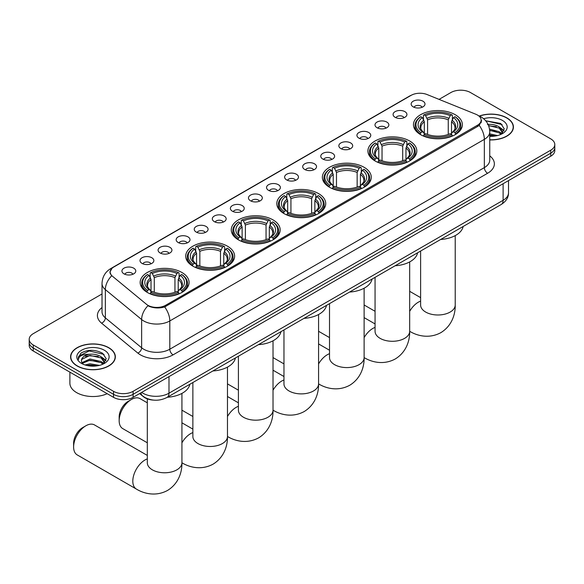 <?xml version="1.0" encoding="UTF-8"?>
<svg xmlns="http://www.w3.org/2000/svg" width="584" height="584" viewBox="0 0 584 584"><rect width="100%" height="100%" fill="white"/><g stroke="black" fill="none" stroke-linecap="round" stroke-linejoin="round"><path stroke-width="0.88" d="M273.013 219.883A24.455 14.118 0 0 0 246.36 216.825A24.455 14.118 0 0 0 231.264 229.87A24.455 14.118 0 0 0 238.425 239.856A24.455 14.118 0 0 0 265.078 242.915A24.455 14.118 0 0 0 280.174 229.87A24.455 14.118 0 0 0 273.013 219.883M409.661 140.992A24.455 14.118 0 0 0 383.009 137.933A24.455 14.118 0 0 0 367.913 150.979A24.455 14.118 0 0 0 375.074 160.958A24.455 14.118 0 0 0 401.726 164.024A24.455 14.118 0 0 0 416.823 150.979A24.455 14.118 0 0 0 409.661 140.992M364.109 167.294A24.455 14.118 0 0 0 337.457 164.228A24.455 14.118 0 0 0 322.361 177.273A24.455 14.118 0 0 0 329.522 187.26A24.455 14.118 0 0 0 356.174 190.318A24.455 14.118 0 0 0 371.271 177.273A24.455 14.118 0 0 0 364.109 167.294M318.557 193.589A24.455 14.118 0 0 0 291.905 190.53A24.455 14.118 0 0 0 276.809 203.575A24.455 14.118 0 0 0 283.97 213.554A24.455 14.118 0 0 0 310.622 216.62A24.455 14.118 0 0 0 325.726 203.575A24.455 14.118 0 0 0 318.557 193.589M227.461 246.185A24.455 14.118 0 0 0 200.808 243.126A24.455 14.118 0 0 0 185.712 256.172A24.455 14.118 0 0 0 192.873 266.151A24.455 14.118 0 0 0 219.526 269.217A24.455 14.118 0 0 0 234.622 256.172A24.455 14.118 0 0 0 227.461 246.185M181.909 272.48A24.455 14.118 0 0 0 155.256 269.421A24.455 14.118 0 0 0 140.16 282.466A24.455 14.118 0 0 0 147.321 292.453A24.455 14.118 0 0 0 173.974 295.511A24.455 14.118 0 0 0 189.077 282.466A24.455 14.118 0 0 0 181.909 272.48M455.206 114.698A24.455 14.118 0 0 0 428.554 111.632A24.455 14.118 0 0 0 413.457 124.677A24.455 14.118 0 0 0 420.619 134.663A24.455 14.118 0 0 0 447.271 137.722A24.455 14.118 0 0 0 462.375 124.677A24.455 14.118 0 0 0 455.206 114.698M395.105 117.296A6.92 3.993 180 0 1 393.733 116.165A6.92 3.993 180 0 1 396.025 111.201A6.92 3.993 180 0 1 404.894 111.646A6.92 3.993 180 0 1 406.267 116.165A6.92 3.993 180 0 1 395.105 117.296M404.055 117.712A4.154 2.394 0 0 0 402.938 116.544A4.154 2.394 0 0 0 398.843 115.931A4.154 2.394 0 0 0 395.952 117.712M377.03 127.728A6.92 3.993 180 0 1 375.658 126.604A6.92 3.993 180 0 1 377.95 121.633A6.92 3.993 180 0 1 386.82 122.078A6.92 3.993 180 0 1 388.192 126.604A6.92 3.993 180 0 1 377.03 127.728M385.973 128.144A4.154 2.394 0 0 0 384.863 126.976A4.154 2.394 0 0 0 380.768 126.37A4.154 2.394 0 0 0 377.87 128.144M358.956 138.167A6.92 3.993 180 0 1 357.583 137.036A6.92 3.993 180 0 1 359.875 132.072A6.92 3.993 180 0 1 368.745 132.517A6.92 3.993 180 0 1 370.117 137.036A6.92 3.993 180 0 1 358.956 138.167M367.898 138.583A4.154 2.394 0 0 0 366.788 137.415A4.154 2.394 0 0 0 362.693 136.809A4.154 2.394 0 0 0 359.795 138.583M340.881 148.606A6.92 3.993 180 0 1 339.501 147.475A6.92 3.993 180 0 1 341.793 142.503A6.92 3.993 180 0 1 350.663 142.949A6.92 3.993 180 0 1 352.043 147.475A6.92 3.993 180 0 1 340.881 148.606M349.823 149.015A4.154 2.394 0 0 0 348.706 147.847A4.154 2.394 0 0 0 344.618 147.241A4.154 2.394 0 0 0 341.72 149.015M322.799 159.038A6.92 3.993 180 0 1 321.426 157.906A6.92 3.993 180 0 1 323.719 152.942A6.92 3.993 180 0 1 332.588 153.388A6.92 3.993 180 0 1 333.96 157.906A6.92 3.993 180 0 1 322.799 159.038M331.748 159.454A4.154 2.394 0 0 0 330.632 158.286A4.154 2.394 0 0 0 326.544 157.68A4.154 2.394 0 0 0 323.646 159.454M304.724 169.477A6.92 3.993 180 0 1 303.351 168.345A6.92 3.993 180 0 1 305.644 163.381A6.92 3.993 180 0 1 314.513 163.827A6.92 3.993 180 0 1 315.886 168.345A6.92 3.993 180 0 1 304.724 169.477M313.674 169.893A4.154 2.394 0 0 0 312.557 168.725A4.154 2.394 0 0 0 308.462 168.112A4.154 2.394 0 0 0 305.571 169.893M286.649 179.916A6.92 3.993 180 0 1 285.277 178.784A6.92 3.993 180 0 1 287.569 173.813A6.92 3.993 180 0 1 296.438 174.258A6.92 3.993 180 0 1 297.811 178.784A6.92 3.993 180 0 1 286.649 179.916M295.592 180.325A4.154 2.394 0 0 0 294.482 179.157A4.154 2.394 0 0 0 290.387 178.551A4.154 2.394 0 0 0 287.489 180.325M268.574 190.347A6.92 3.993 180 0 1 267.202 189.216A6.92 3.993 180 0 1 269.494 184.252A6.92 3.993 180 0 1 278.364 184.697A6.92 3.993 180 0 1 279.736 189.216A6.92 3.993 180 0 1 268.574 190.347M277.517 190.764A4.154 2.394 0 0 0 276.4 189.596A4.154 2.394 0 0 0 272.312 188.99A4.154 2.394 0 0 0 269.414 190.764M250.499 200.786A6.92 3.993 180 0 1 249.12 199.655A6.92 3.993 180 0 1 251.412 194.691A6.92 3.993 180 0 1 260.281 195.136A6.92 3.993 180 0 1 261.661 199.655A6.92 3.993 180 0 1 250.499 200.786M259.442 201.203A4.154 2.394 0 0 0 258.325 200.035A4.154 2.394 0 0 0 254.237 199.421A4.154 2.394 0 0 0 251.339 201.203M232.417 211.218A6.92 3.993 180 0 1 231.045 210.094A6.92 3.993 180 0 1 233.337 205.123A6.92 3.993 180 0 1 242.207 205.568A6.92 3.993 180 0 1 243.579 210.094A6.92 3.993 180 0 1 232.417 211.218M241.367 211.634A4.154 2.394 0 0 0 240.25 210.466A4.154 2.394 0 0 0 236.162 209.86A4.154 2.394 0 0 0 233.264 211.634M214.343 221.657A6.92 3.993 180 0 1 212.97 220.526A6.92 3.993 180 0 1 215.262 215.562A6.92 3.993 180 0 1 224.132 216.007A6.92 3.993 180 0 1 225.504 220.526A6.92 3.993 180 0 1 214.343 221.657M223.292 222.073A4.154 2.394 0 0 0 222.175 220.905A4.154 2.394 0 0 0 218.08 220.299A4.154 2.394 0 0 0 215.189 222.073M196.268 232.096A6.92 3.993 180 0 1 194.895 230.965A6.92 3.993 180 0 1 197.188 225.993A6.92 3.993 180 0 1 206.057 226.439A6.92 3.993 180 0 1 207.429 230.965A6.92 3.993 180 0 1 196.268 232.096M205.21 232.505A4.154 2.394 0 0 0 204.101 231.337A4.154 2.394 0 0 0 200.005 230.731A4.154 2.394 0 0 0 197.107 232.505M178.193 242.528A6.92 3.993 180 0 1 176.821 241.396A6.92 3.993 180 0 1 179.113 236.432A6.92 3.993 180 0 1 187.982 236.878A6.92 3.993 180 0 1 189.355 241.396A6.92 3.993 180 0 1 178.193 242.528M187.136 242.944A4.154 2.394 0 0 0 186.019 241.776A4.154 2.394 0 0 0 181.931 241.17A4.154 2.394 0 0 0 179.032 242.944M160.118 252.967A6.92 3.993 180 0 1 158.738 251.835A6.92 3.993 180 0 1 161.031 246.871A6.92 3.993 180 0 1 169.9 247.317A6.92 3.993 180 0 1 171.28 251.835A6.92 3.993 180 0 1 160.118 252.967M169.061 253.383A4.154 2.394 0 0 0 167.944 252.215A4.154 2.394 0 0 0 163.856 251.602A4.154 2.394 0 0 0 160.958 253.383M142.036 263.406A6.92 3.993 180 0 1 140.664 262.274A6.92 3.993 180 0 1 142.956 257.303A6.92 3.993 180 0 1 151.825 257.748A6.92 3.993 180 0 1 153.198 262.274A6.92 3.993 180 0 1 142.036 263.406M150.986 263.815A4.154 2.394 0 0 0 149.869 262.647A4.154 2.394 0 0 0 145.781 262.041A4.154 2.394 0 0 0 142.883 263.815M123.961 273.838A6.92 3.993 180 0 1 122.589 272.706A6.92 3.993 180 0 1 124.881 267.742A6.92 3.993 180 0 1 133.751 268.187A6.92 3.993 180 0 1 135.123 272.706A6.92 3.993 180 0 1 123.961 273.838M132.911 274.254A4.154 2.394 0 0 0 131.794 273.086A4.154 2.394 0 0 0 127.699 272.48A4.154 2.394 0 0 0 124.808 274.254M413.18 106.857A6.92 3.993 180 0 1 411.808 105.726A6.92 3.993 180 0 1 414.1 100.762A6.92 3.993 180 0 1 422.969 101.207A6.92 3.993 180 0 1 424.342 105.726A6.92 3.993 180 0 1 413.18 106.857M422.13 107.273A4.154 2.394 0 0 0 421.013 106.105A4.154 2.394 0 0 0 416.925 105.5A4.154 2.394 0 0 0 414.027 107.273M475.829 114.245A12.461 7.19 180 0 1 477.493 115.055A12.461 7.19 180 0 1 481.143 120.136A12.461 7.19 180 0 1 477.493 125.224L165.564 305.315A12.461 7.19 180 0 1 146.547 304.359L112.42 276.21A12.461 7.19 180 0 1 110.164 272.086A12.461 7.19 180 0 1 113.814 267.005L411.129 95.345A12.461 7.19 180 0 1 427.086 94.542L475.829 114.245M153.833 400.128A13.841 7.993 180 0 1 143.46 396.74L139.62 393.572M489.75 139.919A22.382 12.921 0 0 0 513.416 127.013A22.382 12.921 0 0 0 506.861 117.88A22.382 12.921 0 0 0 479.289 116.019M108.792 347.706A22.382 12.921 0 0 0 84.403 344.903A22.382 12.921 0 0 0 70.584 356.839A22.382 12.921 0 0 0 77.139 365.978A22.382 12.921 0 0 0 101.528 368.774A22.382 12.921 0 0 0 115.347 356.839A22.382 12.921 0 0 0 108.792 347.706M481.632 120.669L479.194 125.356L477.982 126.239L164.651 306.95C159.439 308.447 154.322 308.257 149.285 306.396L147.942 305.739A16.148 10.804 129.5 0 0 141.635 319.528L105.354 289.613A18.454 10.658 180 0 1 102.017 283.503L102.017 311.761A18.454 10.658 0 0 0 105.354 317.871L141.635 347.787A18.454 10.658 0 0 0 143.701 349.21A18.454 10.658 0 0 0 169.805 349.21L484.348 167.615A18.454 10.658 0 0 0 489.75 160.074L489.75 131.816A18.454 10.658 180 0 1 484.348 139.357A16.148 9.322 -120 0 0 479.194 125.356M102.017 293.971L33.252 333.668A13.841 7.993 0 0 0 29.2 339.319L29.2 345.348A13.841 7.993 0 0 0 33.252 350.999L113.522 397.339L113.522 394.324A13.841 7.993 0 0 0 133.101 394.324L550.749 153.198A13.841 7.993 0 0 0 554.8 147.548A13.841 7.993 0 0 1 550.749 153.198L133.101 394.324A13.841 7.993 0 0 1 113.522 394.324L33.252 347.984L113.522 394.324L113.522 391.316A13.841 7.993 0 0 0 133.101 391.316L550.749 150.19A13.841 7.993 0 0 0 554.8 144.533A13.841 7.993 0 0 0 550.749 138.882L470.478 92.542A13.841 7.993 0 0 0 450.899 92.542L439.059 99.382M29.2 342.333A13.841 7.993 0 0 0 33.252 347.984A13.841 7.993 0 0 1 29.2 342.333M489.75 155.855A23.075 13.322 180 0 1 487.611 173.266L173.068 354.86A23.075 13.322 180 0 1 140.437 354.86A23.075 13.322 180 0 1 137.853 353.086L101.572 323.164A4.614 3.088 -50.5 0 0 105.354 317.871L105.354 289.613A16.148 10.804 129.5 0 1 111.617 275.867L109.843 272.086L112.121 268.202M29.2 339.319A13.841 7.993 0 0 0 33.252 344.969L113.522 391.316M113.522 397.339A13.841 7.993 0 0 0 133.101 397.339L550.749 156.213A13.841 7.993 0 0 0 554.8 150.562L554.8 144.533M489.75 139.78A22.148 12.79 0 0 0 513.183 127.013A22.148 12.79 0 0 0 506.7 117.975A22.148 12.79 0 0 0 479.486 116.107M489.75 133.882L497.531 135.554M489.75 135.079L495.546 135.97M489.531 129.1L499.189 131.699L501.568 133.962M489.684 130.298L499.189 132.897L500.948 134.378M487.406 124.458C491.83 123.998 495.758 124.815 499.189 126.91L502.569 132.225L502.488 133.108M488.545 125.545L499.189 128.108L502.532 132.823M489.75 136.313A16.148 9.322 0 0 0 502.452 133.612A16.148 9.322 0 0 0 502.452 120.421A16.148 9.322 0 0 0 483.625 118.734M501.138 134.291L504.248 128.83L500.7 123.458L485.684 120.786M486.085 121.275L487.231 121.129L502.123 124.596M488.647 125.808L496.364 126.684M501.313 128.83L503.875 130.977M489.706 130.568L496.364 131.466M501.313 133.612L501.692 133.86M489.75 135.349L495.371 135.999M499.948 127.465L504.029 130.553M499.948 132.247L502.065 133.524M77.3 365.883A22.148 12.79 0 0 0 101.441 368.657A22.148 12.79 0 0 0 115.114 356.839A22.148 12.79 0 0 0 108.624 347.794A22.148 12.79 0 0 0 84.49 345.027A22.148 12.79 0 0 0 70.817 356.839A22.148 12.79 0 0 0 77.3 365.883M69.89 372.154L69.89 383.214A23.075 13.322 0 0 0 76.65 392.63A23.075 13.322 0 0 0 107.2 393.696M85.089 364.978L89.98 363.781L99.462 365.38M87.001 365.504L89.98 364.978L97.47 365.796M81.979 362.635L89.98 358.999L101.12 361.518L103.499 363.781M82.38 363.292L89.98 360.197L101.12 362.715L102.879 364.204M103.069 364.117L106.178 358.656L102.631 353.284C95.046 349.363 87.804 349.32 80.913 353.145L78.256 358.014L78.511 359.583C78.657 356.072 82.264 354.305 89.337 354.284A11.534 6.658 0 0 0 81.431 360.605A11.534 6.658 0 0 0 81.986 362.657L83.366 364.336M89.337 354.284C93.761 353.824 97.689 354.634 101.12 356.736L104.499 362.051L104.419 362.927M81.431 360.737L81.826 359.321L89.98 355.408L101.12 357.934L104.463 362.649M104.383 350.247A16.148 9.322 0 0 0 81.548 350.247A16.148 9.322 0 0 0 81.548 363.43A16.148 9.322 0 0 0 104.383 363.43A16.148 9.322 0 0 0 104.383 350.247M78.256 358.131L78.76 356.16L89.155 350.947L104.054 354.422M85.593 356.401L89.155 355.736L98.294 356.51M103.244 358.649L105.806 360.803M85.593 361.182L89.155 360.518L98.294 361.292M103.244 363.438L103.616 363.686M87.308 365.577L97.302 365.825M101.879 357.284L105.952 360.372M101.879 362.073L103.996 363.35M420.181 134.4L420.838 132.656A21.966 12.68 0 0 1 420.838 116.705L422.349 117.574A19.841 11.454 0 0 0 422.349 131.78L423.838 132.634L424.32 134.408M424.32 133.685L424.32 121.757L422.349 117.574M423.444 119.465L423.444 115.194L424.101 114.822A21.966 12.68 0 0 1 451.731 114.822L450.22 115.69A19.841 11.454 0 0 0 425.612 115.69L427.583 119.873L427.583 134.459M448.249 134.459L448.249 119.873L450.22 115.69M440.672 239.462A25.382 14.651 0 0 0 463.141 226.49M423.444 135.671A22.886 13.213 0 0 0 452.388 135.671L451.731 134.539A21.966 12.68 0 0 1 424.101 134.539L423.444 136.065M452.388 136.065L452.388 135.671M420.838 116.705L420.181 117.077A22.886 13.213 0 0 0 415.027 125.436A22.886 13.213 0 0 0 420.181 133.787M451.731 114.822L452.388 115.194L452.388 119.465M424.101 134.539L425.612 133.663A19.841 11.454 0 0 0 450.22 133.663L451.731 134.539M422.349 131.78L420.838 132.656M425.612 115.69L424.101 114.822M423.838 120.143A17.746 10.249 0 0 0 423.838 132.634L423.926 132.685C421.4 130.247 420.378 128.589 420.845 127.721A17.075 9.855 0 0 1 424.32 121.757M455.651 133.787A22.886 13.213 0 0 0 460.805 125.436A22.886 13.213 0 0 0 455.651 117.077L454.994 116.705A21.966 12.68 0 0 1 454.994 132.656L455.651 134.4M454.994 132.656L453.483 131.78A19.841 11.454 0 0 0 453.483 117.574L454.994 116.705M453.483 117.574L451.512 121.757L451.512 133.685L451.994 132.634L453.483 131.78M451.512 121.757A17.075 9.855 0 0 1 454.987 127.721C455.454 128.597 454.425 130.254 451.906 132.685L451.994 132.634A17.746 10.249 0 0 0 451.994 120.143M451.512 134.408L451.512 133.685M374.636 160.702L375.286 158.95A21.966 12.68 0 0 1 375.286 143L376.797 143.876A19.841 11.454 0 0 0 376.797 158.082L378.293 158.928L378.775 160.709M378.775 159.98L378.775 148.051L376.797 143.876M377.899 145.766L377.899 141.496L378.549 141.116A21.966 12.68 0 0 1 406.179 141.116L404.668 141.992A19.841 11.454 0 0 0 380.06 141.992L382.038 146.168L382.038 160.761M402.697 160.761L402.697 146.168L404.668 141.992M395.12 265.764A25.382 14.651 0 0 0 417.596 252.784M377.899 161.965A22.886 13.213 0 0 0 406.836 161.965L406.179 160.834A21.966 12.68 0 0 1 378.549 160.834L377.899 162.359M406.836 162.359L406.836 161.965M375.286 143L374.636 143.379A22.886 13.213 0 0 0 369.475 151.731A22.886 13.213 0 0 0 374.636 160.082M406.179 141.116L406.836 141.496L406.836 145.766M378.549 160.834L380.06 159.965A19.841 11.454 0 0 0 404.668 159.965L406.179 160.834M376.797 158.082L375.286 158.95M380.06 141.992L378.549 141.116M378.293 146.445A17.746 10.249 0 0 0 378.293 158.928L378.374 158.987C375.855 156.548 374.826 154.891 375.293 154.015A17.075 9.855 0 0 1 378.775 148.051M410.099 160.082A22.886 13.213 0 0 0 415.253 151.731A22.886 13.213 0 0 0 410.099 143.379L409.442 143A21.966 12.68 0 0 1 409.442 158.95L410.099 160.702M409.442 158.95L407.931 158.082A19.841 11.454 0 0 0 407.931 143.876L409.442 143M407.931 143.876L405.96 148.051L405.96 159.98L406.442 158.928L407.931 158.082M405.96 148.051A17.075 9.855 0 0 1 409.442 154.015C409.902 154.899 408.873 156.548 406.354 158.987L406.442 158.928A17.746 10.249 0 0 0 406.442 146.445M405.96 160.709L405.96 159.98M329.084 186.997L329.741 185.252A21.966 12.68 0 0 1 329.741 169.302L331.252 170.17A19.841 11.454 0 0 0 331.252 184.376L332.741 185.223L333.223 187.004M333.223 186.281L333.223 174.353L331.252 170.17M332.347 172.061L332.347 167.79L333.004 167.418A21.966 12.68 0 0 1 360.627 167.418L359.123 168.287A19.841 11.454 0 0 0 334.515 168.287L336.486 172.47L336.486 187.055M357.145 187.055L357.145 172.47L359.123 168.287M349.575 292.058A25.382 14.651 0 0 0 372.044 279.086M332.347 188.267A22.886 13.213 0 0 0 361.284 188.267L360.627 187.136A21.966 12.68 0 0 1 333.004 187.136L332.347 188.661M361.284 188.661L361.284 188.267M329.741 169.302L329.084 169.674A22.886 13.213 0 0 0 323.93 178.025A22.886 13.213 0 0 0 329.084 186.384M360.627 167.418L361.284 167.79L361.284 172.061M333.004 187.136L334.515 186.26A19.841 11.454 0 0 0 359.123 186.26L360.627 187.136M331.252 184.376L329.741 185.252M334.515 168.287L333.004 167.418M332.741 172.74A17.746 10.249 0 0 0 332.741 185.223L332.822 185.281C330.303 182.843 329.274 181.186 329.741 180.317A17.075 9.855 0 0 1 333.223 174.353M364.547 186.384A22.886 13.213 0 0 0 369.701 178.025A22.886 13.213 0 0 0 364.547 169.674L363.89 169.302A21.966 12.68 0 0 1 363.89 185.252L364.547 186.997M363.89 185.252L362.379 184.376A19.841 11.454 0 0 0 362.379 170.17L363.89 169.302M362.379 170.17L360.408 174.353L360.408 186.281L360.89 185.223L362.379 184.376M360.408 174.353A17.075 9.855 0 0 1 363.89 180.317C364.358 181.193 363.328 182.85 360.81 185.281L360.89 185.223A17.746 10.249 0 0 0 360.89 172.74M360.408 187.004L360.408 186.281M283.532 213.299L284.189 211.547A21.966 12.68 0 0 1 284.189 195.596L285.7 196.472A19.841 11.454 0 0 0 285.7 210.678L287.189 211.525L287.671 213.306M287.671 212.576L287.671 200.648L285.7 196.472M286.795 198.363L286.795 194.085L287.452 193.713A21.966 12.68 0 0 1 315.083 193.713L313.572 194.589A19.841 11.454 0 0 0 288.963 194.589L290.934 198.764L290.934 213.35M311.601 213.35L311.601 198.764L313.572 194.589M304.023 318.36A25.382 14.651 0 0 0 326.493 305.381M286.795 214.562A22.886 13.213 0 0 0 315.74 214.562L315.083 213.43A21.966 12.68 0 0 1 287.452 213.43L286.795 214.956M315.74 214.956L315.74 214.562M284.189 195.596L283.532 195.976A22.886 13.213 0 0 0 278.378 204.327A22.886 13.213 0 0 0 283.532 212.678M315.083 193.713L315.74 194.085L315.74 198.363M287.452 213.43L288.963 212.561A19.841 11.454 0 0 0 313.572 212.561L315.083 213.43M285.7 210.678L284.189 211.547M288.963 194.589L287.452 193.713M287.189 199.042A17.746 10.249 0 0 0 287.189 211.525L287.277 211.576C284.751 209.138 283.729 207.488 284.196 206.612A17.075 9.855 0 0 1 287.671 200.648M319.003 212.678A22.886 13.213 0 0 0 324.156 204.327A22.886 13.213 0 0 0 319.003 195.976L318.346 195.596A21.966 12.68 0 0 1 318.346 211.547L319.003 213.299M318.346 211.547L316.835 210.678A19.841 11.454 0 0 0 316.835 196.472L318.346 195.596M316.835 196.472L314.856 200.648L314.856 212.576L315.345 211.525L316.835 210.678M314.856 200.648A17.075 9.855 0 0 1 318.338 206.612C318.806 207.488 317.776 209.145 315.258 211.576L315.345 211.525A17.746 10.249 0 0 0 315.345 199.042M314.856 213.306L314.856 212.576M237.987 239.593L238.637 237.849A21.966 12.68 0 0 1 238.637 221.898L240.148 222.767A19.841 11.454 0 0 0 240.148 236.973L241.645 237.819L242.126 239.601M242.126 238.878L242.126 226.95L240.148 222.767M241.25 224.657L241.25 220.387L241.9 220.015A21.966 12.68 0 0 1 269.531 220.015L268.019 220.883A19.841 11.454 0 0 0 243.411 220.883L245.389 225.066L245.389 239.652M266.048 239.652L266.048 225.066L268.019 220.883M258.471 344.655A25.382 14.651 0 0 0 280.948 331.683M241.25 240.863A22.886 13.213 0 0 0 270.188 240.863L269.531 239.732A21.966 12.68 0 0 1 241.9 239.732L241.25 241.25M270.188 241.25L270.188 240.863M238.637 221.898L237.987 222.27A22.886 13.213 0 0 0 232.826 230.622A22.886 13.213 0 0 0 237.987 238.98M269.531 220.015L270.188 220.387L270.188 224.657M241.9 239.732L243.411 238.856A19.841 11.454 0 0 0 268.019 238.856L269.531 239.732M240.148 236.973L238.637 237.849M243.411 220.883L241.9 220.015M241.645 225.336A17.746 10.249 0 0 0 241.645 237.819L241.725 237.878C239.206 235.44 238.177 233.782 238.644 232.914A17.075 9.855 0 0 1 242.126 226.95M273.451 238.98A22.886 13.213 0 0 0 278.604 230.622A22.886 13.213 0 0 0 273.451 222.27L272.794 221.898A21.966 12.68 0 0 1 272.794 237.849L273.451 239.593M272.794 237.849L271.283 236.973A19.841 11.454 0 0 0 271.283 222.767L272.794 221.898M271.283 222.767L269.312 226.95L269.312 238.878L269.793 237.819L271.283 236.973M269.312 226.95A17.075 9.855 0 0 1 272.794 232.914C273.254 233.79 272.224 235.447 269.706 237.878L269.793 237.819A17.746 10.249 0 0 0 269.793 225.336M269.312 239.601L269.312 238.878M119.165 420.684L119.165 416.918A12.687 7.329 -60 0 1 128.137 401.376L131.4 399.493A17.301 9.994 120 0 0 119.165 420.684A17.301 9.994 120 0 0 122.749 428.605L147.314 442.789M192.435 265.895L193.092 264.143A21.966 12.68 0 0 1 193.092 248.193L194.603 249.069A19.841 11.454 0 0 0 194.603 263.274L196.093 264.121L196.574 265.902M196.574 265.173L196.574 253.244L194.603 249.069M195.698 250.952L195.698 246.682L196.355 246.309A21.966 12.68 0 0 1 223.979 246.309L222.468 247.178A19.841 11.454 0 0 0 197.867 247.178L199.838 251.361L199.838 265.946M220.496 265.946L220.496 251.361L222.468 247.178M212.919 370.957A25.382 14.651 0 0 0 235.396 357.977M195.698 267.158A22.886 13.213 0 0 0 224.636 267.158L223.979 266.027A21.966 12.68 0 0 1 196.355 266.027L195.698 267.552M224.636 267.552L224.636 267.158M193.092 248.193L192.435 248.565A22.886 13.213 0 0 0 187.281 256.923A22.886 13.213 0 0 0 192.435 265.275M223.979 246.309L224.636 246.682L224.636 250.952M196.355 266.027L197.867 265.158A19.841 11.454 0 0 0 222.468 265.158L223.979 266.027M194.603 263.274L193.092 264.143M197.867 247.178L196.355 246.309M196.093 251.638A17.746 10.249 0 0 0 196.093 264.121L196.173 264.172C193.654 261.734 192.625 260.084 193.092 259.208A17.075 9.855 0 0 1 196.574 253.244M227.899 265.275A22.886 13.213 0 0 0 233.052 256.923A22.886 13.213 0 0 0 227.899 248.565L227.242 248.193A21.966 12.68 0 0 1 227.242 264.143L227.899 265.895M227.242 264.143L225.731 263.274A19.841 11.454 0 0 0 225.731 249.069L227.242 248.193M225.731 249.069L223.76 253.244L223.76 265.173L224.241 264.121L225.731 263.274M223.76 253.244A17.075 9.855 0 0 1 227.242 259.208C227.702 260.084 226.68 261.741 224.161 264.172L224.241 264.121A17.746 10.249 0 0 0 224.241 251.638M223.76 265.902L223.76 265.173M147.314 402.829L140.05 398.631A17.301 9.994 120 0 0 131.4 399.493L128.137 401.376M73.613 446.979L73.613 443.212A12.687 7.329 -60 0 1 82.592 427.671L85.855 425.787A17.301 9.994 120 0 0 73.613 446.979A17.301 9.994 120 0 0 77.198 454.899L136.386 489.078A17.301 9.994 -60 0 1 133.736 475.208A17.301 9.994 -60 0 1 145.044 459.958A17.301 9.994 -60 0 1 147.314 458.893M146.883 292.19L147.54 290.445A21.966 12.68 0 0 1 147.54 274.495L149.051 275.363A19.841 11.454 0 0 0 149.051 289.569L150.541 290.416L151.022 292.197M151.022 291.474L151.022 279.546L149.051 275.363M150.146 277.254L150.146 272.983L150.803 272.604A21.966 12.68 0 0 1 178.434 272.604L176.923 273.48A19.841 11.454 0 0 0 152.315 273.48L154.285 277.663L154.285 292.248M174.945 292.248L174.945 277.663L176.923 273.48M167.374 397.251A25.382 14.651 0 0 0 189.844 384.279M150.146 293.46A22.886 13.213 0 0 0 179.091 293.46L178.434 292.328A21.966 12.68 0 0 1 150.803 292.328L150.146 293.847M179.091 293.847L179.091 293.46M147.54 274.495L146.883 274.867A22.886 13.213 0 0 0 141.73 283.218A22.886 13.213 0 0 0 146.883 291.577M178.434 272.604L179.091 272.983L179.091 277.254M150.803 292.328L152.315 291.452A19.841 11.454 0 0 0 176.923 291.452L178.434 292.328M149.051 289.569L147.54 290.445M152.315 273.48L150.803 272.604M150.541 277.933A17.746 10.249 0 0 0 150.541 290.416L150.628 290.474C148.102 288.036 147.08 286.379 147.548 285.51A17.075 9.855 0 0 1 151.022 279.546M182.354 291.577A22.886 13.213 0 0 0 187.508 283.218A22.886 13.213 0 0 0 182.354 274.867L181.697 274.495A21.966 12.68 0 0 1 181.697 290.445L182.354 292.19M181.697 290.445L180.186 289.569A19.841 11.454 0 0 0 180.186 275.363L181.697 274.495M180.186 275.363L178.208 279.546L178.208 291.474L178.689 290.416L180.186 289.569M178.208 279.546A17.075 9.855 0 0 1 181.69 285.51C182.157 286.386 181.128 288.036 178.609 290.474L178.689 290.416A17.746 10.249 0 0 0 178.689 277.933M178.208 292.197L178.208 291.474M147.314 455.418L94.506 424.933A17.301 9.994 120 0 0 85.855 425.787L82.592 427.671M165.564 305.315L165.564 306.585M477.493 125.224L477.493 126.524M173.068 354.86A4.614 2.664 60 0 1 169.805 349.21L169.805 320.952A18.454 10.658 180 0 1 143.701 320.952A18.454 10.658 180 0 1 141.635 319.528L141.635 347.787A4.614 3.088 -50.5 0 1 137.853 353.086M478.668 115.756A16.148 7.563 112 0 0 478.449 115.676L481.004 116.888C486.523 120.209 489.443 125.18 489.75 131.816M164.651 306.95A16.148 9.322 60 0 1 169.805 320.952L484.348 139.357L484.348 167.615A4.614 2.664 60 0 0 487.611 173.266M112.442 267.947A16.148 9.322 -120 0 0 110.763 268.574C105.244 271.888 102.324 276.867 102.017 283.503M110.763 268.574L409.771 95.944A16.148 9.322 60 0 1 410.997 95.426M101.572 323.164A23.075 13.322 180 0 1 102.017 307.534M133.101 391.316L133.101 397.339M550.749 150.19L550.749 156.213M33.252 344.969L33.252 350.999M141.649 392.404A18.454 10.658 0 0 0 142.89 393.2A18.454 10.658 0 0 0 168.988 393.2L503.109 200.297A18.454 10.658 0 0 0 508.511 192.764C508.649 197.341 506.211 201.261 501.196 204.524L167.075 397.419A9.227 5.329 60 0 0 168.988 393.2L168.988 376.622M503.109 183.719L503.109 200.297A9.227 5.329 60 0 1 501.196 204.524M140.897 392.835A9.227 6.176 129.5 0 0 142.511 395.835L139.707 393.528M455.221 235.615L455.221 305.001A17.301 9.994 180 0 1 450.154 312.06A17.301 9.994 180 0 1 425.678 312.06A17.301 9.994 180 0 1 420.611 305.001L420.648 305.673M409.669 311.338A17.301 9.994 -60 0 1 418.341 302.176A17.301 9.994 -60 0 1 420.611 301.11M409.683 331.289A17.301 9.994 -60 0 1 409.669 331.281L409.669 331.281C417.093 335.837 429.101 339.034 440.832 332.661C452.22 325.689 455.454 313.688 455.221 305.001M448.249 119.873A17.075 9.855 0 0 0 427.583 119.873M448.731 118.26A17.746 10.249 0 0 0 427.101 118.26M409.669 261.917L409.669 331.296A17.301 9.994 180 0 1 404.602 338.362A17.301 9.994 180 0 1 380.133 338.362A17.301 9.994 180 0 1 375.059 331.296L375.103 331.975M364.117 337.632A17.301 9.994 -60 0 1 372.789 328.471A17.301 9.994 -60 0 1 375.059 327.405M409.669 331.296C409.902 339.983 406.676 351.984 395.28 358.956C383.549 365.336 371.548 362.131 364.139 357.583L364.117 357.576A17.301 9.994 -60 0 1 364.117 357.576A17.301 9.994 180 0 1 359.05 364.657A17.301 9.994 180 0 1 334.581 364.657A17.301 9.994 180 0 1 329.515 357.598L329.551 358.269M402.697 146.168A17.075 9.855 0 0 0 382.038 146.168M403.179 144.562A17.746 10.249 0 0 0 381.556 144.562M318.572 363.934A17.301 9.994 -60 0 1 327.237 354.773A17.301 9.994 -60 0 1 329.515 353.7M318.587 383.885A17.301 9.994 -60 0 1 318.572 383.878L318.572 383.878C325.996 388.433 338.005 391.63 349.736 385.257C361.124 378.286 364.35 366.285 364.117 357.598L364.117 288.211M357.145 172.47A17.075 9.855 0 0 0 336.486 172.47M357.627 170.857A17.746 10.249 0 0 0 336.004 170.857M318.572 314.513L318.572 383.892A17.301 9.994 180 0 1 313.506 390.959A17.301 9.994 180 0 1 289.029 390.959A17.301 9.994 180 0 1 283.963 383.892L283.999 384.571M273.02 390.229A17.301 9.994 -60 0 1 281.692 381.067A17.301 9.994 -60 0 1 283.963 380.001M318.572 383.892C318.806 392.579 315.572 404.581 304.184 411.552C292.453 417.932 280.444 414.728 273.035 410.18L273.02 410.172A17.301 9.994 -60 0 1 273.02 410.172A17.301 9.994 180 0 1 267.954 417.253A17.301 9.994 180 0 1 243.484 417.253A17.301 9.994 180 0 1 238.411 410.187L238.454 410.866M311.601 198.764A17.075 9.855 0 0 0 290.934 198.764M312.082 197.158A17.746 10.249 0 0 0 290.452 197.158M227.468 416.523A17.301 9.994 -60 0 1 236.14 407.362A17.301 9.994 -60 0 1 238.411 406.296M227.49 436.482A17.301 9.994 -60 0 1 227.468 436.467L227.49 436.482C234.899 441.029 246.901 444.227 258.632 437.854C270.027 430.882 273.254 418.881 273.02 410.187L273.02 340.808M266.048 225.066A17.075 9.855 0 0 0 245.389 225.066M266.53 223.453A17.746 10.249 0 0 0 244.908 223.453M227.468 367.11L227.468 436.489A17.301 9.994 180 0 1 222.402 443.555A17.301 9.994 180 0 1 197.932 443.555A17.301 9.994 180 0 1 192.866 436.489L192.903 437.168M181.923 442.825A17.301 9.994 -60 0 1 190.588 433.664A17.301 9.994 -60 0 1 192.866 432.598M227.468 436.489C227.702 445.176 224.475 457.177 213.087 464.149C201.356 470.529 189.347 467.324 181.938 462.776A17.301 9.994 -60 0 1 181.923 462.769A17.301 9.994 180 0 1 176.85 469.85A17.301 9.994 180 0 1 152.38 469.85A17.301 9.994 180 0 1 147.314 462.784L147.35 463.462M220.496 251.361A17.075 9.855 0 0 0 199.838 251.361M220.978 249.748A17.746 10.249 0 0 0 199.356 249.748M174.945 277.663A17.075 9.855 0 0 0 154.285 277.663M175.434 276.049A17.746 10.249 0 0 0 153.804 276.049M110.164 272.086L110.164 273.699M481.143 120.136L481.143 122.786M409.771 95.944L412.735 94.564M167.075 397.419C159.651 401.157 152.227 401.157 144.796 397.419L142.511 395.835M508.511 192.764L508.511 180.595M513.183 128.867L513.183 127.013M502.569 133.021L502.569 132.225M115.114 358.693L115.114 356.839M104.499 362.839L104.499 362.051M70.817 358.693L70.817 356.839M375.059 311.301L364.117 304.979M415.027 129.655L415.027 125.436M460.805 129.655L460.805 125.436M420.611 297.636L409.669 291.314M420.611 251.047L420.611 305.001M329.515 337.596L318.572 331.281M369.475 155.95L369.475 151.731M415.253 155.95L415.253 151.731M375.059 323.93L364.117 317.616M375.059 277.342L375.059 331.296M283.963 363.89L273.02 357.576M323.93 182.252L323.93 178.025M369.701 182.252L369.701 178.025M329.515 350.232L318.572 343.91M329.515 303.643L329.515 357.598M238.411 390.192L227.468 383.878M278.378 208.546L278.378 204.327M324.156 208.546L324.156 204.327M283.963 376.527L273.02 370.212M283.963 329.938L283.963 383.892M192.866 416.487L181.923 410.172M232.826 234.848L232.826 230.622M278.604 234.848L278.604 230.622M238.411 402.829L227.468 396.507M238.411 356.24L238.411 410.187M181.938 462.776L181.923 462.769C182.157 471.478 178.923 483.472 167.535 490.443C155.804 496.823 143.795 493.626 136.386 489.078M187.281 261.143L187.281 256.923M233.052 261.143L233.052 256.923M192.866 429.123L181.923 422.809M192.866 382.535L192.866 436.489M181.923 393.404L181.923 462.784M141.73 287.445L141.73 283.218M187.508 287.445L187.508 283.218M147.314 398.879L147.314 462.784"/></g></svg>
